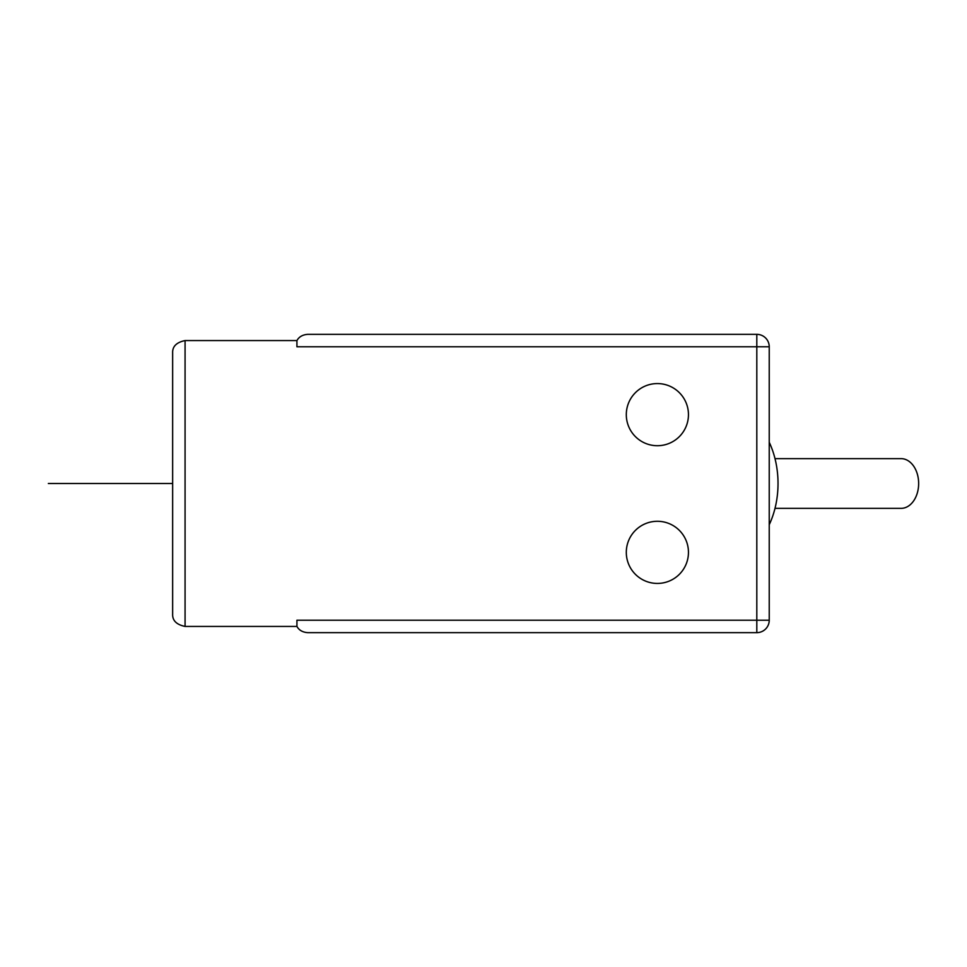 <?xml version="1.0" encoding="UTF-8"?>
<svg xmlns="http://www.w3.org/2000/svg" width="967" height="967" viewBox="0 0 967 967"><rect width="100%" height="100%" fill="white"/><g stroke="black" fill="none" stroke-linecap="round" stroke-linejoin="round"><path stroke-width="1.45" d="M769.236 620.222A12.426 12.426 0 0 1 756.81 632.648L307.699 632.648C302.611 632.273 299.021 630.206 296.929 626.435L296.929 620.222L769.236 620.222L769.236 346.778L756.81 346.778L756.81 334.352A12.426 12.426 0 0 1 769.236 346.778M307.699 334.352C302.611 334.727 299.021 336.806 296.929 340.565C299.021 336.806 302.611 334.727 307.699 334.352L756.81 334.352M756.81 632.648L756.81 346.778L296.929 346.778L296.929 340.565L185.072 340.565L185.072 626.435C176.477 624.646 172.331 620.5 172.646 614.009C172.331 620.5 176.477 624.646 185.072 626.435L296.929 626.435M688.456 414.638A31.077 31.077 0 0 0 657.379 383.573A31.077 31.077 0 0 0 626.302 414.638A31.077 31.077 0 0 0 657.379 445.714A31.077 31.077 0 0 0 688.456 414.638M626.302 552.362A31.077 31.077 0 0 0 657.379 583.427A31.077 31.077 0 0 0 688.456 552.362A31.077 31.077 0 0 0 657.379 521.286A31.077 31.077 0 0 0 626.302 552.362M185.072 340.565C176.477 342.354 172.331 346.5 172.646 352.991C172.331 346.5 176.477 342.354 185.072 340.565M172.646 614.009L172.646 352.991M769.236 442.282A74.58 52.738 90 0 1 769.236 524.718M775.014 508.364L901.075 508.364A24.864 17.575 90 0 0 918.65 483.5A24.864 17.575 90 0 0 901.075 458.636L775.014 458.636M172.646 483.5L48.35 483.5L172.646 483.5M135.356 483.5L85.64 483.5L135.356 483.5"/></g></svg>
